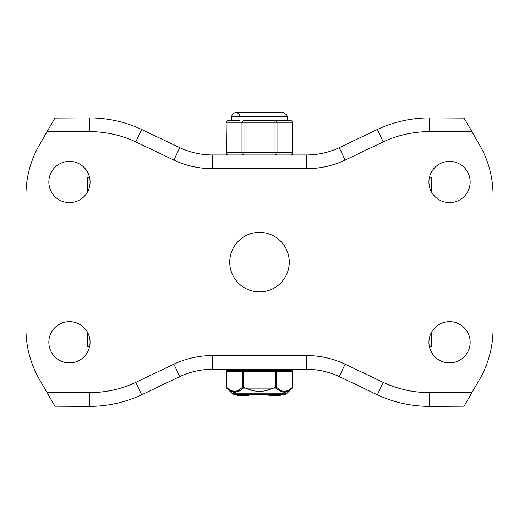 <?xml version="1.0" encoding="UTF-8"?>
<svg xmlns="http://www.w3.org/2000/svg" width="519" height="519" viewBox="0 0 519 519"><rect width="100%" height="100%" fill="white"/><g stroke="black" fill="none" stroke-linecap="round" stroke-linejoin="round"><path stroke-width="0.78" d="M240.725 154.973L243.969 154.973L243.969 120.629A2.29 1.985 90 0 0 241.984 122.919L241.984 152.683A2.29 1.985 90 0 0 243.969 154.973L278.275 154.973M90.059 181.994A20.604 20.604 0 0 1 59.153 199.841A20.604 20.604 0 0 1 59.153 164.147A20.604 20.604 0 0 1 90.059 181.994M90.059 342.274A20.604 20.604 0 0 1 59.153 360.121A20.604 20.604 0 0 1 59.153 324.427A20.604 20.604 0 0 1 90.059 342.274M470.156 181.994A20.604 20.604 0 0 1 439.243 199.841A20.604 20.604 0 0 1 439.243 164.147A20.604 20.604 0 0 1 470.156 181.994M470.156 342.274A20.604 20.604 0 0 1 439.243 360.121A20.604 20.604 0 0 1 439.243 324.427A20.604 20.604 0 0 1 470.156 342.274M289.265 262.134A29.765 29.765 0 0 1 244.618 287.909A29.765 29.765 0 0 1 244.618 236.353A29.765 29.765 0 0 1 289.265 262.134M462.228 118.073L464.077 118.073L479.55 144.879A100.744 100.744 0 0 1 493.05 195.248L493.05 329.014A100.744 100.744 0 0 1 479.55 379.389L464.077 406.195L429.589 406.383A123.645 123.645 0 0 1 377.332 394.803L339.251 376.586A77.85 77.85 0 0 0 306.353 369.294L212.647 369.294A77.85 77.85 0 0 0 179.749 376.586L141.668 394.803A123.645 123.645 0 0 1 89.411 406.383L54.923 406.195L39.45 379.389A100.744 100.744 0 0 1 25.95 329.014L25.95 195.248A100.744 100.744 0 0 1 39.45 144.879L54.923 118.073L89.411 117.884A123.645 123.645 0 0 1 141.668 129.465L179.749 147.681A77.85 77.85 0 0 0 212.647 154.973L306.353 154.973A77.85 77.85 0 0 0 339.251 147.681L377.332 129.465A123.645 123.645 0 0 1 429.589 117.884L462.228 118.073M173.878 364.163A91.591 91.591 0 0 1 212.647 355.554L212.647 369.294A77.85 77.85 0 0 0 179.749 376.586L173.878 364.163L135.803 382.38L141.668 394.803A123.645 123.645 0 0 1 89.411 406.383L89.411 392.649A109.905 109.905 0 0 0 135.803 382.38L136.776 384.449M345.122 364.163L339.251 376.586A77.85 77.85 0 0 0 306.353 369.294L306.353 355.554A91.591 91.591 0 0 1 345.122 364.163L383.197 382.38L377.332 394.803A123.645 123.645 0 0 0 429.589 406.383L429.589 392.649L471.901 392.649M345.122 160.105A91.591 91.591 0 0 1 306.353 168.714L306.353 154.973A77.85 77.85 0 0 0 339.251 147.681L345.122 160.105L383.197 141.888L377.332 129.465A123.645 123.645 0 0 1 429.589 117.884L429.589 131.618A109.905 109.905 0 0 0 383.197 141.888L382.224 139.819M173.878 160.105L179.749 147.681A77.85 77.85 0 0 0 212.647 154.973L212.647 168.714A91.591 91.591 0 0 1 173.878 160.105L135.803 141.888L141.668 129.465A123.645 123.645 0 0 0 89.411 117.884L89.411 131.618L47.099 131.618M89.411 131.618A109.905 109.905 0 0 1 135.803 141.888L136.776 139.819M429.589 392.649A109.905 109.905 0 0 1 383.197 382.38L382.224 384.449M429.498 347.042L431.231 346.854L429.453 346.854M89.547 346.854L87.769 346.854L89.502 347.042M429.498 177.219L431.231 177.414L429.453 177.414M89.547 177.414L87.769 177.414L87.769 191.433M292.638 387.304L292.482 371.578A1.142 0.993 -90 0 0 291.49 370.436L227.51 370.436A1.142 0.993 90 0 0 226.518 371.578L242.516 371.578L242.516 387.304L243.502 387.304L243.502 371.578L275.498 371.578L275.498 387.304L276.484 387.304L276.484 371.578L292.482 371.578L292.482 387.304L288.46 390.424L284.529 391.521L281.09 390.716L276.484 387.304A1.142 0.889 -45.5 0 1 275.9 388.121L280.636 391.508L284.457 392.332L288.246 391.235L292.294 388.121A1.142 1.142 0 0 0 292.638 387.304L292.482 387.304A1.142 0.889 45.5 0 1 292.294 388.121L286.501 393.824L232.499 393.824L226.706 388.121A1.142 0.889 -45.5 0 1 226.518 387.304L226.518 371.578L226.362 387.304A1.142 1.142 0 0 0 226.706 388.121L230.754 391.235L234.789 392.338L239.428 390.956L242.263 388.887L243.502 387.304L252.883 390.755L259.5 391.521L266.117 390.755L275.498 387.304L275.9 388.121L243.1 388.121A1.142 0.889 45.5 0 1 242.516 387.304L237.91 390.716L234.471 391.521L230.54 390.424L226.518 387.304M233.167 369.294L233.167 370.436L243.502 370.436L243.502 371.578L242.516 371.578A1.142 0.993 -90 0 1 243.502 370.436M275.498 370.436A1.142 0.993 90 0 1 276.484 371.578L275.498 371.578L275.498 370.436L285.833 370.436L285.833 369.294M232.499 393.824L234.108 394.479L284.892 394.479A2.29 2.29 0 0 0 286.501 393.824M240.329 395.394L237.391 395.394L237.391 394.479L240.329 394.479L240.329 395.394L248.841 395.394L248.841 394.479M241.445 395.394L241.445 394.479L243.833 394.479L243.833 395.394M287.539 391.586L284.957 392.299L281.72 391.929M240.349 390.379L239.291 391.034M235.911 392.254L233.31 392.182L230.754 391.235M229.8 390.671L226.706 388.121M268.855 394.479L268.855 395.394L280.305 395.394L280.305 394.479M243.515 395.394L243.515 394.479M243.671 395.394L243.671 394.479M239.81 116.619A4.009 4.009 0 0 0 235.801 112.617A4.009 4.009 0 0 0 231.792 116.619L287.208 116.619L287.208 120.629L290.569 120.629L275.031 120.629L275.031 154.973A2.29 1.985 -90 0 0 277.016 152.683L277.016 122.919A2.29 1.985 -90 0 0 275.031 120.629L243.969 120.629M292.859 122.919A2.29 2.29 0 0 0 290.569 120.629A2.29 1.985 90 0 1 292.547 122.919L292.547 152.683A2.29 1.985 90 0 1 290.569 154.973A2.29 2.29 0 0 0 292.859 152.683L292.859 122.919L226.453 122.919A2.29 1.985 -90 0 1 228.431 120.629L231.792 120.629L231.792 116.619M292.859 152.683L226.141 152.683A2.29 2.29 0 0 0 228.431 154.973A2.29 1.985 -90 0 1 226.453 152.683L226.141 122.919A2.29 2.29 0 0 1 228.431 120.629L239.441 120.629M228.431 154.973L238.896 154.973M275.031 120.629L279.527 120.629M285.703 120.648L280.383 120.648M238.617 120.648L233.297 120.648M280.104 154.973L290.569 154.973M471.901 131.618L429.589 131.618M306.353 168.714L212.647 168.714M47.099 392.649L89.411 392.649M212.647 355.554L306.353 355.554M279.598 394.479L279.598 395.394M269.562 394.479L269.562 395.394M87.769 332.835L87.769 346.854M431.231 177.414L431.231 191.433M431.231 332.835L431.231 346.854M89.502 177.219L87.769 177.414M227.51 370.436A1.142 1.142 0 0 0 226.362 371.578M292.638 371.578A1.142 1.142 0 0 0 291.49 370.436M287.208 116.619L286.799 114.861L283.199 112.617L235.801 112.617M226.141 152.683L226.141 122.919"/></g></svg>
